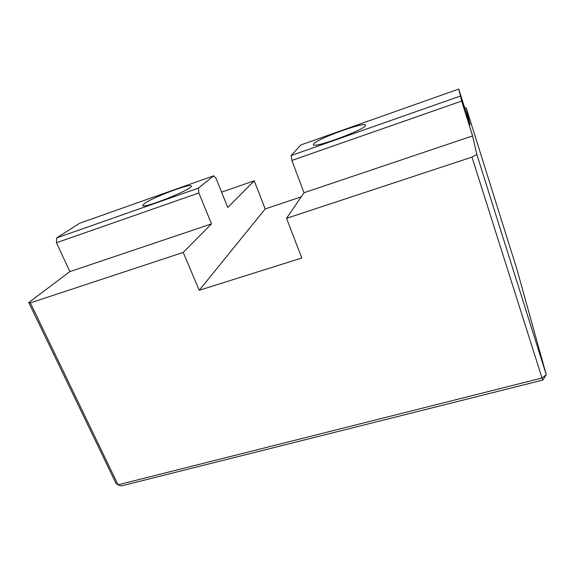 <?xml version="1.0" encoding="UTF-8"?>
<svg xmlns="http://www.w3.org/2000/svg" width="575" height="575" viewBox="0 0 575 575"><rect width="100%" height="100%" fill="white"/><g stroke="black" fill="none" stroke-linecap="round" stroke-linejoin="round"><path stroke-width="0.86" d="M313.605 143.908C317.105 138.762 365.096 121.361 365.441 125.185C368.302 128.412 312.951 149.062 313.317 144.663L313.605 143.908M144.26 203.643C152.512 197.426 191.051 182.907 191.223 185.977C194.17 188.6 142.614 209.357 142.622 205.512L144.26 203.643M464.787 108.035L466.188 107.748L517.069 269.812L546.25 374.699L476.826 154.481L471.967 157.112L542.017 378.027L118.055 484.811L30.36 302.888L28.75 302.543L116.013 483.381L118.055 484.811L121.253 485.947L542.778 380.075L542.017 378.027L546.25 374.699L542.778 380.075M471.967 157.112L286.537 218.327L301.796 258.017L199.237 290.282L183.224 252.425L30.36 302.888M291.884 160.439L461.632 101.078L458.764 89.053L300.811 144.965L291.094 155.545L291.884 160.439L304.01 192.726L472.6 135.908L476.826 154.481M304.01 192.726L286.537 218.327M466.188 107.748L470.091 124.89L458.764 89.053M461.632 101.078L472.6 135.908M199.237 290.282L265.212 208.941L301.185 196.858M183.224 252.425L211.514 223.891L198.835 192.97L198.404 188.118L213.684 175.806L216.164 178.631L227.779 207.489L254.229 180.802L265.212 208.941M221.598 192.129L254.229 180.802M28.75 302.543L69.877 271.623L56.487 242.743L198.835 192.97M69.877 271.623L211.514 223.891M460.144 96.126L291.094 155.545M198.404 188.118L56.551 237.971L56.487 242.743M56.551 237.971L79.63 223.251L213.684 175.806"/></g></svg>
